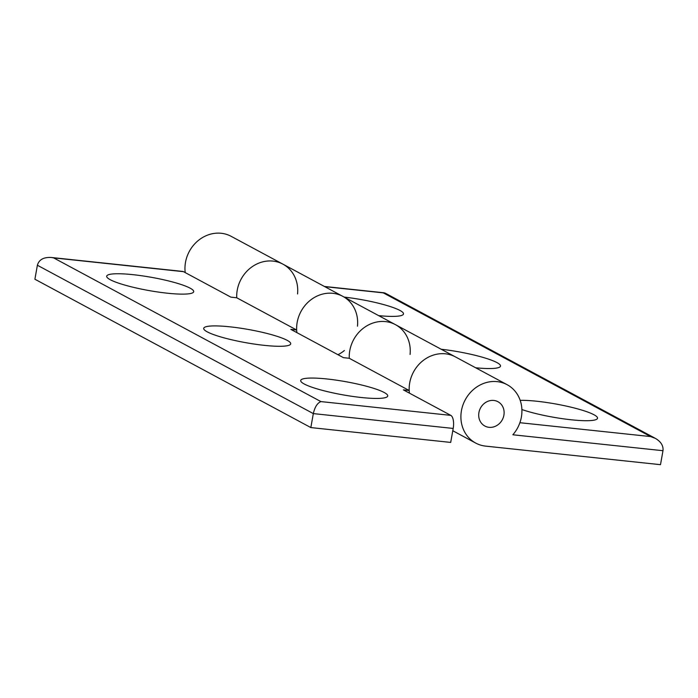 <?xml version="1.0" encoding="UTF-8"?>
<svg xmlns="http://www.w3.org/2000/svg" width="698" height="698" viewBox="0 0 698 698"><rect width="100%" height="100%" fill="white"/><g stroke="black" fill="none" stroke-linecap="round" stroke-linejoin="round"><path stroke-width="1.05" d="M662.987 450.707L660.491 464.676L485.668 446.127A33.146 29.717 -61.7 0 1 475.713 443.073A33.146 29.717 -61.7 0 1 465.243 399.806A33.146 29.717 -61.7 0 1 507.106 384.685A33.146 29.717 -61.7 0 1 512.847 434.775L662.987 450.707C663.51 445.795 660.98 441.686 655.396 438.388L650.597 436.573L519.897 422.709M655.396 438.388L385.122 293.09L383.281 292.863L650.597 436.573M344.175 297.095A44.192 6.727 -169.9 0 1 387.704 305.759A44.192 6.727 -169.9 0 1 402.798 314.885A44.192 6.727 -169.9 0 1 378.648 315.627M520.176 400.329A44.192 6.727 -169.9 0 1 572.194 407.466A44.192 6.727 -169.9 0 1 596.816 419.193A44.192 6.727 -169.9 0 1 566.017 419.166A44.192 6.727 -169.9 0 1 521.895 409.543M441.188 349.244A44.192 6.727 -169.9 0 1 484.717 357.908A44.192 6.727 -169.9 0 1 499.803 367.035A44.192 6.727 -169.9 0 1 475.661 367.776M450.795 415.371L320.923 401.594C317.363 402.999 314.833 407.004 313.323 413.6L310.837 427.577L450.699 442.419L453.194 428.441A11.046 4.598 -83.9 0 0 450.795 415.371L403.365 389.877L409.185 390.496A33.146 29.717 -61.7 0 1 424.026 359.863A33.146 29.717 -61.7 0 1 455.366 356.87A33.146 29.717 118.3 0 0 422.962 360.674A33.146 29.717 118.3 0 0 409.412 393.122M507.106 384.685L395.434 324.649A33.146 29.717 118.3 0 0 364.094 327.65A33.146 29.717 118.3 0 0 349.262 358.275A33.146 29.717 -61.7 0 1 364.094 327.65A33.146 29.717 -61.7 0 1 395.434 324.649A33.146 29.717 -61.7 0 1 410.075 354.471M409.185 390.496L349.262 358.275L343.433 357.655L290.839 329.377L296.659 329.997A33.146 29.717 -61.7 0 1 311.491 299.363A33.146 29.717 -61.7 0 1 342.84 296.371A33.146 29.717 118.3 0 0 310.427 300.175A33.146 29.717 118.3 0 0 296.877 332.623M395.434 324.649L282.908 264.149A33.146 29.717 118.3 0 0 251.568 267.151A33.146 29.717 118.3 0 0 236.727 297.776A33.146 29.717 -61.7 0 1 251.568 267.151A33.146 29.717 -61.7 0 1 282.908 264.149A33.146 29.717 -61.7 0 1 297.54 293.971M185.206 272.595A33.146 29.717 -61.7 0 1 198.756 240.138A33.146 29.717 -61.7 0 1 231.169 236.334L282.908 264.149M478.924 412.553A13.812 12.381 -61.7 0 1 497.953 401.716A13.812 12.381 -61.7 0 1 502.316 419.742A13.812 12.381 -61.7 0 1 484.874 426.042A13.812 12.381 -61.7 0 1 478.924 412.553A13.812 12.381 118.3 0 0 484.874 426.042A13.812 12.381 118.3 0 0 502.316 419.742A13.812 12.381 118.3 0 0 497.953 401.716A13.812 12.381 118.3 0 0 478.924 412.553M320.923 401.594L53.606 257.876L51.181 257.466C43.564 257.1 38.966 259.691 37.387 265.249L313.323 413.6L453.194 428.441M296.659 329.997L236.727 297.776L230.907 297.156L183.478 271.662A11.046 4.598 -83.9 0 0 182.728 271.426L51.181 257.466M310.837 427.577L34.9 279.226L37.387 265.249M207.245 331.855A44.192 6.727 -169.9 0 1 204.034 329.456A44.192 6.727 -169.9 0 1 248.383 329.473A44.192 6.727 -169.9 0 1 290.01 344.777A44.192 6.727 -169.9 0 1 252.1 343.739A44.192 6.727 -169.9 0 1 207.245 331.855M304.249 384.005A44.192 6.727 -169.9 0 1 301.047 381.614A44.192 6.727 -169.9 0 1 345.397 381.623A44.192 6.727 -169.9 0 1 387.024 396.926A44.192 6.727 -169.9 0 1 349.113 395.888A44.192 6.727 -169.9 0 1 304.249 384.005M110.232 279.706A44.192 6.727 -169.9 0 1 107.03 277.307A44.192 6.727 -169.9 0 1 151.379 277.315A44.192 6.727 -169.9 0 1 193.006 292.619A44.192 6.727 -169.9 0 1 155.096 291.581A44.192 6.727 -169.9 0 1 110.232 279.706M342.84 296.371A33.146 29.717 -61.7 0 1 357.472 326.193M344.393 350.518A33.146 29.717 -61.7 0 1 337.945 354.706M324.762 286.651L383.281 292.863M53.606 257.876L183.478 271.662M324.404 286.459L384.205 292.802M475.713 443.073L452.784 430.736"/></g></svg>
